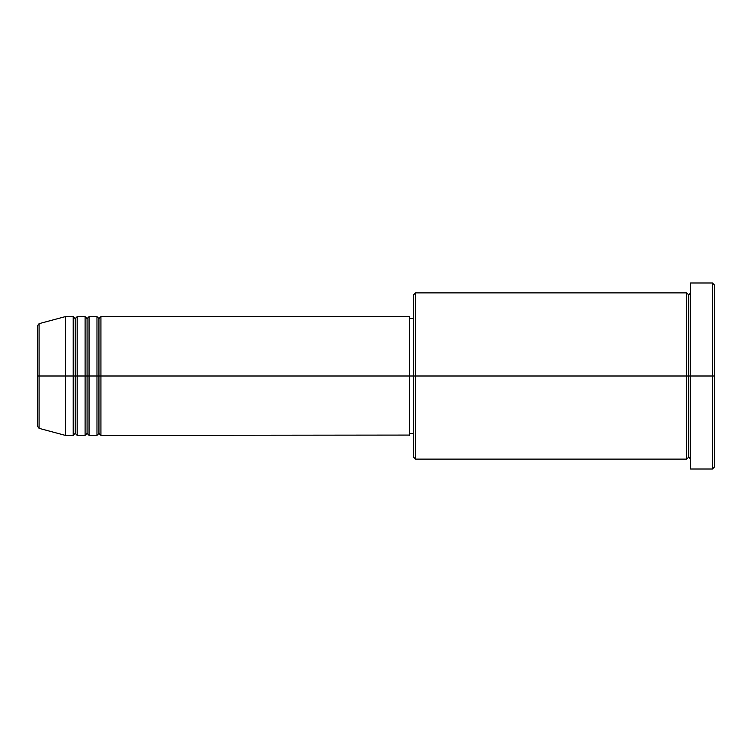 <?xml version="1.0" encoding="UTF-8"?>
<svg xmlns="http://www.w3.org/2000/svg" width="752" height="752" viewBox="0 0 752 752"><rect width="100%" height="100%" fill="white"/><g stroke="black" fill="none" stroke-linecap="round" stroke-linejoin="round"><path stroke-width="0.56" stroke-dasharray="3.76 2.82" d="M37.6 426.431L37.6 376L37.6 426.431L37.6 376L39.066 376L39.066 428.339L39.066 376L65.302 376L65.302 435.37L65.302 376L73.217 376L73.217 316.63L73.217 376L77.183 376L77.183 316.63L77.183 376L85.098 376L85.098 316.63L85.098 376L89.056 376L89.056 316.63L89.056 376L96.97 376L96.97 316.63L96.97 376L100.928 376L100.928 316.63L100.928 376L409.643 376L409.643 435.37M100.928 435.37L100.928 376L98.944 376L98.944 318.613L98.944 433.387L98.944 376L96.97 376L96.97 435.37M89.056 435.37L89.056 376L87.072 376L87.072 318.613L87.072 433.387L87.072 376L85.098 376L85.098 435.37M77.183 435.37L77.183 376L75.2 376L75.2 318.613L75.2 433.387L75.2 376L73.217 376L73.217 435.37M686.698 292.885L686.698 376L413.6 376L413.6 318.613L413.6 381.621L413.6 294.859L413.6 376L409.643 376L409.643 318.613L409.643 433.387L409.643 376L413.6 376L413.6 457.141L413.6 376L415.583 376L415.583 459.115L415.583 376L686.698 376L686.698 292.885L686.698 376L690.656 376L690.656 292.885L690.656 376L690.656 292.885L690.656 376L714.4 376L714.4 467.03L714.4 284.97L714.4 376L712.417 376L712.417 469.013L712.417 376L690.656 376L690.656 282.987L690.656 469.013L690.656 292.885L690.656 459.115L690.656 376L690.656 459.115L690.656 376L690.656 459.115L690.656 376L688.672 376L688.672 294.859L688.672 457.141L688.672 376L686.698 376L686.698 459.115M39.066 428.339L39.066 323.661M85.098 316.63L85.098 376L77.183 376L77.183 316.63M73.217 316.63L73.217 376L65.302 376L65.302 316.63L65.302 376L37.6 376L37.6 325.569M712.417 282.987L712.417 376L712.417 282.987M415.583 376L415.583 292.885L415.583 376M413.6 381.621L413.6 433.387L413.6 381.621M409.643 435.079L409.643 316.63L409.643 433.387L409.643 318.613L409.643 376L100.928 376L100.928 316.63M96.97 316.63L96.97 376L89.056 376L89.056 316.63M686.698 376L686.698 459.115L686.698 376M688.672 376L688.672 457.141L688.672 376M73.217 376L73.217 435.37L73.217 376M77.183 376L77.183 435.37L77.183 376M75.2 376L75.2 433.387L75.2 376M85.098 376L85.098 435.37L85.098 376M89.056 376L89.056 435.37L89.056 376M87.072 376L87.072 433.387L87.072 376M96.97 376L96.97 435.37L96.97 376M100.928 376L100.928 435.37L100.928 376M98.944 376L98.944 433.387L98.944 376M37.6 376L37.6 325.569L37.6 376M39.066 376L39.066 323.661L39.066 376"/><path stroke-width="1.13" d="M37.6 376L37.6 426.431L37.6 376L37.6 426.431L39.066 428.339L39.066 376L39.066 428.339L39.066 376L37.6 376L37.6 325.569L37.6 376L65.302 376L39.066 376L39.066 323.661L39.066 376L39.066 323.661L37.6 325.569L37.6 376M690.656 459.115L688.672 457.141L686.698 459.115L686.698 292.885L686.698 376L688.672 376L688.672 294.859L688.672 376L688.672 294.859L688.672 376L690.656 376L690.656 469.013L690.656 282.987L690.656 376L712.417 376L712.417 469.013L712.417 376L714.4 376L714.4 284.97L714.4 467.03L714.4 376L415.583 376L415.583 459.115L415.583 376L409.643 376L409.643 435.37L409.643 376L100.928 376L100.928 316.63L100.928 376L98.944 376L98.944 318.613L98.944 376L96.97 376L96.97 316.63L96.97 376L89.056 376L89.056 316.63L89.056 376L87.072 376L87.072 318.613L87.072 376L85.098 376L85.098 316.63L85.098 376L77.183 376L77.183 316.63L77.183 376L75.2 376L75.2 318.613L75.2 376L73.217 376L73.217 316.63L73.217 376L65.302 376L65.302 435.37L65.302 376L73.217 376L73.217 316.63L65.302 316.63L65.302 376L65.302 316.63L39.066 323.661M100.928 435.37L98.944 433.387L96.97 435.37L96.97 376L98.944 376L98.944 318.613L98.944 433.387L98.944 376L98.944 433.387L98.944 376L100.928 376L100.928 435.37L409.643 435.079M89.056 435.37L87.072 433.387L85.098 435.37L85.098 376L87.072 376L87.072 318.613L87.072 433.387L87.072 376L87.072 433.387L87.072 376L89.056 376L89.056 435.37L96.97 435.37M77.183 435.37L75.2 433.387L73.217 435.37L73.217 376L75.2 376L75.2 318.613L75.2 433.387L75.2 376L75.2 433.387L75.2 376L77.183 376L77.183 435.37L85.098 435.37M73.217 316.63L75.2 318.613L77.183 316.63L77.183 376L85.098 376L85.098 316.63L87.072 318.613L89.056 316.63L89.056 376L96.97 376L96.97 316.63L98.944 318.613L100.928 316.63L100.928 376L409.643 376L409.643 316.63L409.643 376L413.6 376L413.6 457.141L413.6 294.859L413.6 376L686.698 376L686.698 292.885L415.583 292.885L415.583 376L415.583 292.885L413.6 294.859M712.417 376L712.417 282.987L712.417 376M686.698 376L686.698 459.115L686.698 376M688.672 376L688.672 457.141L688.672 376M73.217 376L73.217 435.37L73.217 376M77.183 376L77.183 435.37L77.183 376M85.098 376L85.098 435.37L85.098 376M89.056 376L89.056 435.37L89.056 376M96.97 376L96.97 435.37L96.97 376M100.928 376L100.928 435.37L100.928 376M686.698 459.115L415.583 459.115L413.6 457.141M690.656 469.013L712.417 469.013L714.4 467.03M686.698 292.885L688.672 294.859L690.656 292.885M413.6 433.387L409.643 433.387M73.217 435.37L65.302 435.37L39.066 428.339M85.098 316.63L77.183 316.63M714.4 284.97L712.417 282.987L690.656 282.987M413.6 318.613L409.643 318.613M409.643 316.63L100.928 316.63M96.97 316.63L89.056 316.63"/></g></svg>
